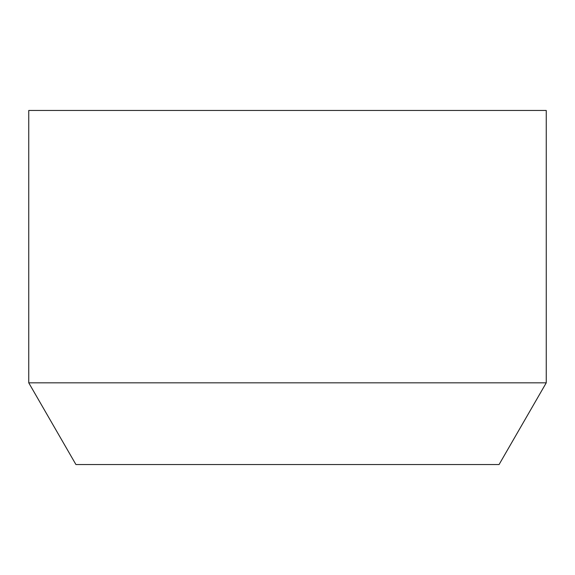 <?xml version="1.0" encoding="UTF-8"?>
<svg xmlns="http://www.w3.org/2000/svg" width="575" height="575" viewBox="0 0 575 575"><rect width="100%" height="100%" fill="white"/><g stroke="black" fill="none" stroke-linecap="round" stroke-linejoin="round"><path stroke-width="0.86" d="M499.071 464.543L75.929 464.543L28.75 382.828L546.25 382.828L499.071 464.543M546.25 382.828L546.25 110.458L28.75 110.458L28.75 382.828"/></g></svg>
